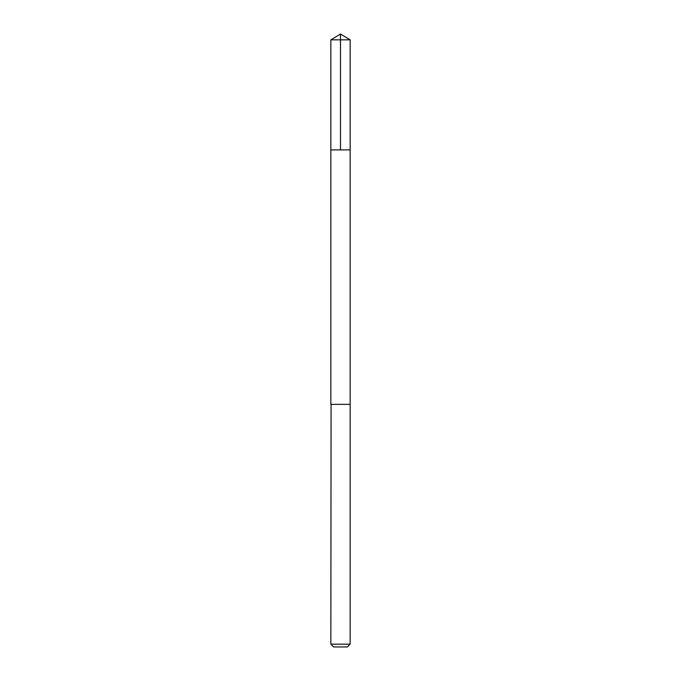 <?xml version="1.0" encoding="UTF-8"?>
<svg xmlns="http://www.w3.org/2000/svg" width="681" height="681" viewBox="0 0 681 681"><rect width="100%" height="100%" fill="white"/><g stroke="black" fill="none" stroke-linecap="round" stroke-linejoin="round"><path stroke-width="1.02" d="M330.847 149.888L350.153 149.888L350.153 39.847L330.847 39.847L330.847 149.888L350.153 149.888L350.153 404.344L330.847 404.344L330.847 149.888M331.077 404.344L330.847 644.166L350.153 644.166L350.153 404.344L331.077 404.344M350.153 644.166L347.37 646.95L333.63 646.95L330.847 644.166M340.5 149.888L340.5 34.05L330.847 39.847M340.5 34.05L350.153 39.847"/></g></svg>
